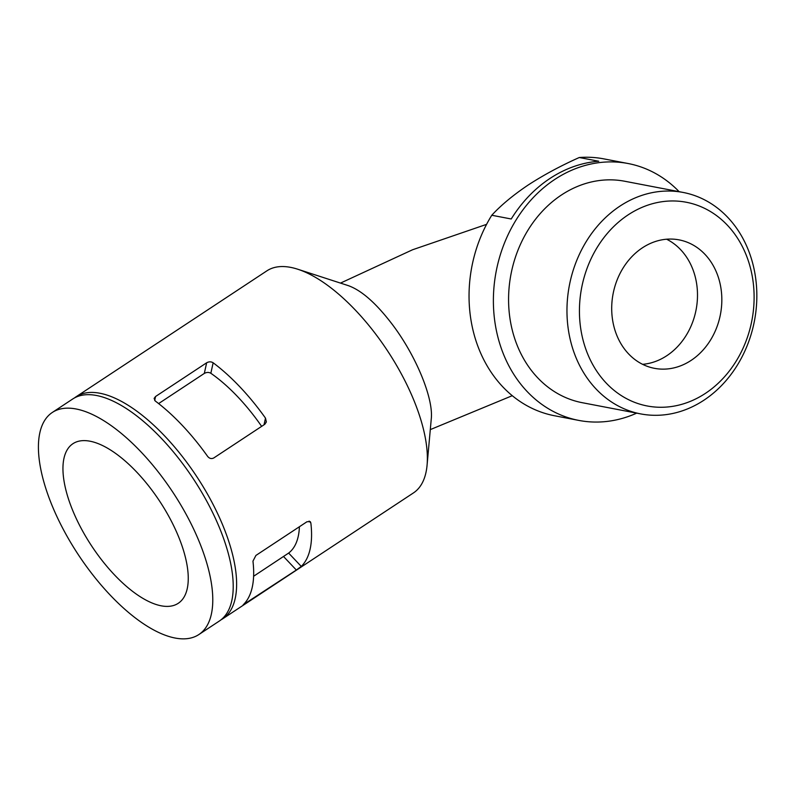<?xml version="1.0" encoding="UTF-8"?>
<svg xmlns="http://www.w3.org/2000/svg" width="796" height="796" viewBox="0 0 796 796"><rect width="100%" height="100%" fill="white"/><g stroke="black" fill="none" stroke-linecap="round" stroke-linejoin="round"><path stroke-width="1.19" d="M253.616 576.254L288.64 553.071A114.554 48.775 -123.4 0 0 299.405 526.743M220.97 619.845A133.041 56.645 -123.4 0 0 222.721 618.8A133.041 56.645 -123.4 0 0 210.134 498.863A133.041 56.645 -123.4 0 0 99.888 393.244A133.041 56.645 -123.4 0 0 76.157 396.726A133.041 56.645 -123.4 0 0 74.496 397.92M222.721 618.8L413.442 492.923A133.041 56.645 -123.4 0 0 427.074 465.172A133.041 56.645 -123.4 0 0 387.433 350.678A133.041 56.645 -123.4 0 0 297.744 269.227A133.041 56.645 -123.4 0 0 290.6 267.366A133.041 56.645 -123.4 0 0 266.879 270.849L76.157 396.726M213.149 362.787C211.149 361.543 208.98 361.533 206.652 362.787L155.568 396.498L154.116 398.408L155.25 400.995A133.041 56.645 56.6 0 1 207.597 456.347C209.388 458.546 211.428 459.093 213.726 457.989L264.809 424.278L266.352 421.98L265.496 418.129A133.041 56.645 -123.4 0 0 213.149 362.787L210.84 373.274C208.841 372.11 206.661 372.16 204.313 373.423L158.613 403.582M283.535 556.503L296.341 570.035L301.266 566.424A133.041 56.645 -123.4 0 0 310.848 522.952L310.291 521.639L306.987 521.738L255.904 555.449L252.959 561.16A133.041 56.645 56.6 0 1 243.377 604.632L243.069 605.03M296.341 570.035L243.377 604.632M579.269 157.518C560.712 165.807 543.698 174.961 528.216 184.99C513.161 195.119 501.012 205.209 491.769 215.258L511.231 218.99A130.783 109.291 -79.1 0 1 598.731 161.24L579.269 157.518A130.783 109.291 -79.1 0 1 603.816 158.872L628.143 163.528A130.783 109.291 -79.1 0 1 679.147 191.677M640.68 413.9L582.294 402.706A112.743 94.217 -79.1 0 1 510.982 274.242A112.743 94.217 -79.1 0 1 624.741 181.249L683.127 192.443A112.743 94.217 -79.1 0 1 756.2 282.759A112.743 94.217 -79.1 0 1 703.903 400.219A112.743 94.217 -79.1 0 1 640.68 413.9A112.743 94.217 -79.1 0 1 569.369 285.436A112.743 94.217 -79.1 0 1 683.127 192.443M705.405 393.383A103.729 86.684 -79.1 0 1 579.617 304.231A103.729 86.684 -79.1 0 1 715.286 214.691A103.729 86.684 -79.1 0 1 705.405 393.383M716.151 271.506A65.391 54.645 100.9 0 0 679.078 239.875A65.391 54.645 100.9 0 0 613.099 293.814A65.391 54.645 100.9 0 0 654.461 368.329A65.391 54.645 100.9 0 0 709.962 340.957A65.391 54.645 100.9 0 0 716.151 271.506M89.988 441.203A95.61 40.705 -123.4 0 0 72.933 443.7A95.61 40.705 -123.4 0 0 91.62 545.917A95.61 40.705 -123.4 0 0 178.264 603.288A95.61 40.705 -123.4 0 0 169.22 517.101A95.61 40.705 -123.4 0 0 89.988 441.203M198.881 634.531L219.318 621.049A133.041 56.645 -123.4 0 0 206.721 501.112A133.041 56.645 -123.4 0 0 96.475 395.493A133.041 56.645 -123.4 0 0 72.744 398.975L52.317 412.457A133.041 56.645 -123.4 0 0 78.316 554.703A133.041 56.645 -123.4 0 0 198.881 634.531A133.041 56.645 -123.4 0 0 186.294 514.604A133.041 56.645 -123.4 0 0 76.048 408.975A133.041 56.645 -123.4 0 0 52.317 412.457M636.691 413.134A130.783 109.291 -79.1 0 1 578.901 420.427A130.783 109.291 -79.1 0 1 496.177 271.406A130.783 109.291 -79.1 0 1 628.143 163.528M578.901 420.427L554.573 415.761A130.783 109.291 -79.1 0 1 491.769 215.258M297.744 269.227L348.17 285.585C361.513 290.311 376.259 303.316 392.428 324.579C416.099 355.852 433.671 398.557 431.253 419.064L427.074 465.172M261.645 426.367A114.554 48.775 -123.4 0 0 210.84 373.274M642.621 364.319A65.391 54.645 100.9 0 0 691.823 266.849A65.391 54.645 100.9 0 0 666.6 239.218M204.313 373.423L206.652 362.787M154.693 400.478L155.568 396.498M264.023 424.795L265.496 418.129M309.087 521.091L310.848 522.952M288.64 553.071L301.266 566.424M244.73 603.199L245.258 603.756M430.298 429.611L512.286 395.682M340.489 283.097L412.587 249.755L486.595 224.353"/></g></svg>
